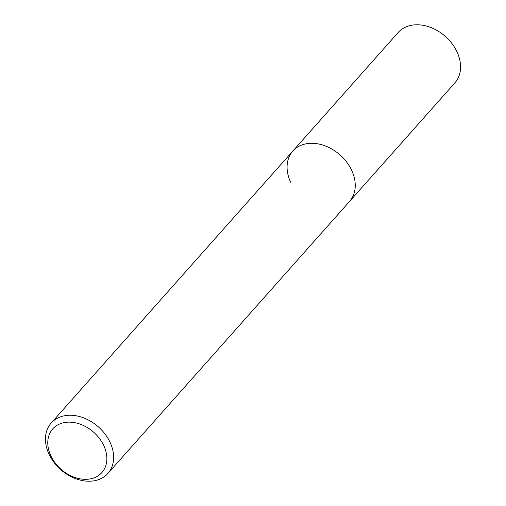 <?xml version="1.0" encoding="UTF-8"?>
<svg xmlns="http://www.w3.org/2000/svg" width="506" height="506" viewBox="0 0 506 506"><rect width="100%" height="100%" fill="white"/><g stroke="black" fill="none" stroke-linecap="round" stroke-linejoin="round"><path stroke-width="0.76" d="M49.025 454.205A37.925 28.494 -138.4 0 0 107.892 473.433A37.925 28.494 -138.4 0 0 110.049 442.276A37.925 28.494 -138.4 0 0 51.182 423.048A37.925 28.494 -138.4 0 0 49.025 454.205M290.653 182.242A37.925 28.494 41.6 0 1 292.816 151.085A37.925 28.494 41.6 0 1 351.676 170.313A37.925 28.494 41.6 0 1 349.519 201.47L454.818 82.952A37.925 28.494 -138.4 0 0 456.975 51.795A37.925 28.494 -138.4 0 0 398.108 32.567L292.816 151.085A37.925 28.494 41.6 0 1 351.676 170.313A37.925 28.494 41.6 0 1 349.519 201.47L107.892 473.433M103.762 445.565A32.871 24.693 41.6 0 1 90.492 478.853A32.871 24.693 41.6 0 1 50.872 455.906A32.871 24.693 41.6 0 1 64.148 422.618A32.871 24.693 41.6 0 1 103.762 445.565M51.182 423.048L292.816 151.085"/></g></svg>
